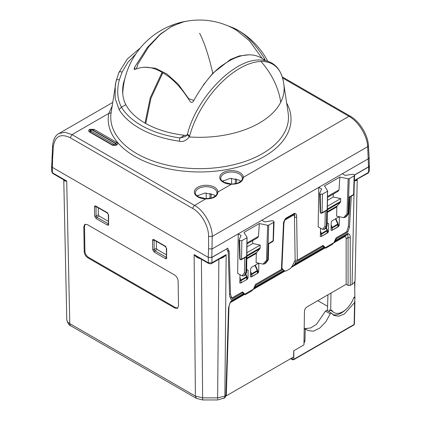 <?xml version="1.0" encoding="UTF-8"?>
<svg xmlns="http://www.w3.org/2000/svg" width="421" height="421" viewBox="0 0 421 421"><rect width="100%" height="100%" fill="white"/><g stroke="black" fill="none" stroke-linecap="round" stroke-linejoin="round"><path stroke-width="0.63" d="M317.823 300.662L327.591 306.304M305.299 328.606L310.698 327.933L316.492 324.317L325.465 311.114L326.738 310.377M305.893 328.948L307.725 330.496L313.208 331.211L319.665 328.143L325.759 321.928L330.206 313.85L331.48 313.113L326.654 310.277M354.64 297.294L354.95 297.326L354.945 298.047L353.845 297.41M303.967 343.283L304.925 340.963L305.272 329.59L304.183 328.964M305.941 328.985L305.272 329.59M331.48 313.113L333.842 315.418L338.626 316.25L344.294 314.077L354.582 302.562L354.945 298.047M354.898 301.425L354.414 324.07A1.026 0.6 -178.8 0 1 354.414 324.07L354.898 301.41M332.679 314.561A20.008 11.551 120 0 0 345.973 309.403M329.227 311.766L329.259 309.903L330.706 310.74L331.722 310.156A17.44 10.072 120 0 0 334.069 312.587L331.111 310.509M354.64 281.844L354.866 296.789L353.856 297.373A17.44 10.072 120 0 1 334.069 312.587M327.459 310.745L327.938 294.821M330.706 310.74L330.969 293.379L330.701 293.227M353.903 324.933A1.026 0.595 -120 0 0 354.114 324.48A1.026 0.6 -178.8 0 0 354.414 324.07L353.903 324.933A1.026 0.595 -120 0 0 353.903 324.933L293.605 359.75A1.026 0.595 -120 0 0 293.816 359.292A1.026 0.61 180 0 1 292.369 359.292L292.369 357.697M330.99 293.058L330.969 293.379M348.062 285.401L346.157 284.301L346.157 238.97L348.062 237.439A1.537 0.921 0 0 0 350.24 237.439L350.24 285.401L348.062 285.401L348.062 237.439L347.709 234.455A2.563 2.105 51.2 0 0 346.951 234.692L347.336 233.65L335.453 240.517L336.279 238.723L335.858 238.481M334.2 242.059L346.951 234.692L344.362 236.776C345.625 236.544 346.225 237.276 346.157 238.97M346.157 284.301L307.035 306.888C305.493 307.951 304.63 309.409 304.457 311.261L303.941 344.894L293.737 350.782L293.595 356.987L226.188 395.903M344.367 236.776L333.827 242.859M325.165 247.858L291.458 267.319M284.959 271.071L253.295 289.353M244.638 294.353L230.192 302.694M355.066 280.16L357.229 179.409L355.066 280.16C355.024 281.786 354.024 283.18 352.061 284.349L350.24 285.401M357.229 179.12L368.17 173.089A1.537 0.889 -120 0 0 368.491 172.41L368.654 166.942L354.566 175.078M336.279 238.723L347.899 232.018L349.498 226.982L351.33 196.16M348.414 233.676L347.336 233.65L347.709 234.455L348.414 233.676C349.714 234.223 350.319 235.476 350.24 237.439M322.381 245.78L323.223 246.264L296.016 261.967L293.969 265.283L292.853 266.061L292.342 265.767M291.816 266.772L292.853 266.061M284.764 271.008L284.012 271.266L283.749 270.366L281.87 268.882M282.959 269.508L255.752 285.217L253.674 288.553M244.485 294.263L243.748 294.511L243.48 293.611L241.854 292.269M325.012 247.769L324.281 248.016L323.223 246.264M230.813 301.815L231.134 301.562A2.563 2.068 51.5 0 0 230.929 301.699L230.929 301.699A2.563 2.068 51.5 0 0 230.855 301.762M357.229 179.188C356.966 180.488 355.987 180.962 354.287 180.609M334.232 242.038L335.453 240.517M349.498 226.982L348.356 226.324M347.899 232.018L346.836 231.403M354.519 174.957L368.528 166.869L369.28 165.806L369.154 157.607L368.401 158.712L342.357 173.747L345.215 175.394L352.498 174.268L353.982 174.499L354.582 175.231L354.135 175.841L349.251 178.662L348.078 213.794L348.53 213.531A1.026 0.595 60 0 1 348.425 213.884L348.756 213.331M368.654 166.942L369.406 165.921L369.275 165.421M354.398 180.546L368.491 172.41L369.243 171.394L369.406 165.937M357.092 179.488L354.398 180.577M296.016 261.967L294.505 261.099M255.752 285.217L255.331 284.975M230.629 302.025L230.619 302.057C229.908 302.752 229.361 304.436 228.977 307.109L228.529 307.709L230.498 301.757L230.576 302.083L231.597 300.473L243.48 293.611M243.854 294.216L231.134 301.562L231.597 300.473L230.576 302.083M242.691 292.753L231.076 299.463L229.603 296.205L228.219 252.132L226.745 248.874L211.952 257.415L208.321 257.415L52.472 167.432L51.72 166.374L52.578 145.666A2.563 1.479 -176.5 0 1 52.578 145.629M228.529 307.709L225.872 395.551L224.777 397.845L226.319 394.945L224.882 396.119L226.151 254.589C224.498 256.873 222.256 258.262 219.42 258.752M211.631 263.467C211.416 263.899 210.416 263.899 208.642 263.467L208.321 262.788L211.952 262.788L226.151 254.589L222.72 257.068L211.631 263.467A1.537 0.889 -120 0 0 211.952 262.788L211.952 257.415M226.745 248.874L211.826 257.342L208.195 257.342L208.579 248.832L212.205 248.89L238.249 233.855L237.649 273.297L242.07 275.85L243.648 275.923L245.09 275.092L245.311 274.334M51.594 166.353L51.757 171.821L52.509 172.826L52.346 167.358L51.594 166.337L51.73 165.837M52.346 167.358L52.599 158.78L51.846 157.728M84.189 251.595L83.811 226.682L84.826 224.361L87.373 224.625L174.431 274.887C176.641 276.408 177.873 278.486 178.125 281.133L178.504 306.046L177.488 308.367L174.941 308.104L87.884 257.841C85.674 256.321 84.442 254.242 84.189 251.595L84.916 251.174C85.168 253.821 86.4 255.905 88.605 257.42L175.668 307.683L177.82 308.114M166.495 257.063L165.374 258.562L154.128 252.068L152.655 249.569A1.026 0.605 -0.9 0 0 154.107 249.553L154.854 250.795L157.133 249.479L156.401 248.227L156.349 241.333M157.133 249.479L166.463 254.868M108.455 223.551L107.334 225.051L96.093 218.557L94.614 216.062A1.026 0.605 -0.9 0 0 96.067 216.047L96.814 217.289L99.093 215.973L98.361 214.721L98.309 207.827M99.093 215.973L108.423 221.362M208.642 263.467L197.565 257.073L194.123 254.589C195.776 256.873 198.017 258.262 200.854 258.752M52.83 173.51A1.537 0.889 -60 0 1 52.509 172.826L66.713 181.025L63.908 179.904L52.83 173.51L51.762 171.815M96.093 218.557L96.814 217.289L108.46 223.872M108.565 223.835L108.623 215.094L107.144 212.594L95.899 206.101C95.02 205.69 94.546 205.969 94.478 206.927L96.325 206.679M108.46 223.809L108.323 214.678A1.026 0.605 -0.9 0 0 108.623 215.094M96.041 206.522L96.067 216.047L98.361 214.721M154.128 252.068L154.854 250.795L166.5 257.384M166.605 257.342L166.663 248.6L165.185 246.106L153.939 239.612C153.06 239.202 152.586 239.475 152.513 240.433L154.365 240.191M166.5 257.32L166.358 248.185A1.026 0.605 -0.9 0 0 166.663 248.6M154.075 240.028L154.107 249.553L156.401 248.227M85.221 224.198L84.537 226.261L84.916 251.174M320.834 236.507L320.37 236.239L321.081 236.649L327.543 232.634A1.026 0.595 0 0 1 327.543 232.671A1.026 0.595 0 0 1 327.243 233.087L321.623 236.334A1.026 0.595 180 0 1 320.834 236.507L320.171 236.307M331.532 230.329L331.069 230.061L331.785 230.471L338.247 226.456A1.026 0.595 0 0 1 338.247 226.493A1.026 0.595 0 0 1 337.947 226.908L332.322 230.155A1.026 0.595 180 0 1 331.532 230.329L330.874 230.129M246.717 279.581L246.717 277.334L241.096 280.575L241.096 282.828L246.717 279.581A1.026 0.595 0 0 0 247.016 279.16A1.026 0.595 0 0 0 247.016 279.123L247.264 279.27L248.006 278.018L248.122 270.129L247.411 269.719L246.653 270.156M241.096 282.828A1.026 0.595 180 0 1 240.302 283.001L239.644 282.801M257.415 273.403L257.415 271.156L251.795 274.397L251.795 276.65L257.415 273.403A1.026 0.595 0 0 0 257.715 272.982A1.026 0.595 0 0 0 257.715 272.945L257.968 273.092L258.704 271.84L258.826 263.951L258.11 263.541L251.4 267.414L250.663 268.666L250.542 276.555L251.253 276.965L250.542 276.555M251.795 276.65A1.026 0.595 180 0 1 251.005 276.823L250.342 276.623M208.321 257.415L208.321 262.788L194.123 254.589L195.391 396.119L69.775 323.596L66.713 181.025C65.013 181.383 64.034 180.909 63.771 179.609M354.75 289.143L354.929 281.123M196.996 195.907L204.916 193.018L213.763 194.797L215.394 196.002M222.388 181.251L230.308 178.357L239.154 180.135L240.786 181.346M350.109 196.87L348.335 226.687L346.73 231.718L336.168 237.818L333.916 242.67L325.249 247.68L325.475 247.948L323.981 247.085M325.875 248.132L325.475 247.948M283.88 270.519L285.906 271.108L290.49 268.461L292.279 265.909L295.142 260.246L297.321 260.246L323.107 245.359L325.249 247.68M333.916 242.67L332.269 244.454L325.833 248.174M281.754 267.977L283.717 270.329M281.875 268.819L281.423 269.424L255.636 284.312L253.389 289.164L244.717 294.168L244.948 294.442L243.454 293.579M245.348 294.621L244.948 294.442M229.819 296.689L232.013 297.952L242.58 291.853L244.717 294.168M253.389 289.164L251.742 290.948L245.301 294.663M295.147 260.246L294.474 217.041A1.537 0.937 -0.9 0 0 296.647 217.02C296.847 214.705 296.105 213.463 294.432 213.294L285.806 218.273L285.164 219.341M283.886 224.046A1.537 0.874 -177.4 0 1 283.886 224.067A1.537 0.874 -177.4 0 1 283.438 224.646L281.423 269.424M284.728 220.167L293.363 215.178C294.174 215.215 294.542 215.836 294.474 217.041C294.968 215.299 294.905 214.226 294.284 213.821A1.537 0.889 -120 0 0 294.432 213.294M344.857 217.489L346.304 216.657L347.967 214.147A1.026 0.595 60 0 0 348.078 213.794A1.026 0.6 -178.1 0 1 346.999 213.91L347.967 214.147L344.857 217.489L343.547 217.615L336.616 216.162L336.821 206.927L337.174 205.99L327.333 211.674M342.357 173.747L318.781 187.361L318.176 226.803L322.602 229.356L324.954 226.282L326.296 226.661L327.043 226.072A1.026 1.026 0 0 0 327.159 225.614A1.026 0.616 0.7 0 1 326.859 226.04A1.026 0.595 60 0 1 326.754 226.398L327.096 225.398M326.754 226.398L325.622 228.598L324.175 229.429L326.296 226.661A1.026 0.595 60 0 0 326.401 226.303L326.859 226.04L327.527 190.718L327.285 191.339L322.407 194.16L320.228 194.16L319.681 193.213L321.633 189.008L318.781 187.361L261.83 220.241L264.683 221.888L271.971 220.762L273.455 220.993L274.055 221.725L273.603 222.335L273.097 241.007L272.371 241.401M268.23 259.82L267.44 260.641L266.472 260.404A1.026 0.6 1.9 0 0 267.546 260.283A1.026 0.595 60 0 1 267.44 260.641L264.33 263.983L263.02 264.109L256.084 262.651L256.289 253.416L256.647 252.484L246.801 258.168M232.013 297.952L230.54 294.695L229.182 251.432L227.708 248.169L226.619 248.8M258.11 263.541L258.826 263.951L258.11 263.541M251.005 276.823L257.968 273.092M247.411 269.719L248.122 270.129L247.411 269.719M240.302 283.001L239.844 282.733L240.554 283.144L247.264 279.27M239.986 274.645L239.844 282.733M338.495 226.598L339.231 225.351L339.352 217.462L338.642 217.047L339.352 217.462L338.642 217.047L331.932 220.925L331.19 222.172L331.069 230.061M327.796 232.776L328.533 231.529L328.654 223.64L327.938 223.225L327.185 223.662M320.37 236.239L320.513 228.15M327.938 223.225L328.654 223.64L327.938 223.225M189.65 136.015L187.471 134.183C196.154 98.535 233.134 59.529 259.068 59.977C272.119 60.114 280.154 66.976 283.175 80.558L283.175 80.558A68.191 35.79 124.2 0 0 260.983 61.471A68.191 35.79 124.2 0 0 189.65 136.015L189.313 136.951C186.035 140.782 182.735 142.203 179.42 141.224A85.258 49.22 180 0 1 119.069 109.534L115.175 98.335L115.254 85.352L116.143 80.864C116.517 79.748 117.585 79.395 119.343 79.811L122.09 72.123L127.937 62.255L135.936 53.793M187.471 134.183L187.298 134.673L189.313 136.951A84.521 48.799 0 0 0 280.723 102.256A85.158 66.718 -153.1 0 0 278.544 92.367A85.158 66.718 -153.1 0 0 260.983 61.471M125.874 75.006L123.169 84.51L122.8 87.405C122.222 93.92 123.232 99.688 125.821 104.703A77.227 44.589 180 0 0 184.624 135.299L186.977 135.209M185.608 136.462L180.025 137.956A2.563 0.495 98 0 0 179.42 141.224M184.624 135.299L180.025 137.956A82.711 47.752 180 0 1 121.474 107.213C117.333 99.451 116.622 90.32 119.343 79.811M125.821 104.703L121.474 107.213L119.069 109.534M286.659 103.082A91.404 52.772 180 0 1 287.327 134.046A91.404 52.772 180 0 1 181.677 170.937A91.404 52.772 180 0 1 108.76 113.412L112.318 105.75M111.291 111.733C111.012 112.854 110.17 113.412 108.765 113.412M90.415 130.399A1.026 0.595 -120 0 0 89.705 129.342L94.057 129.342L116.738 142.44C117.933 143.277 117.933 144.114 116.738 144.95L116.549 145.061A1.026 0.595 -120 0 0 116.038 145.008C115.491 145.503 114.38 145.503 112.712 145.008L90.031 131.915L89.641 131.547L90.026 130.842M116.233 143.824L116.617 144.529L116.038 145.008M231.376 184.035L223.709 182.177C221.646 180.841 220.662 179.53 220.767 178.251A10.772 6.22 0 0 1 227.419 172.505A10.772 6.22 0 0 1 239.154 173.852A10.772 6.22 180 0 1 242.312 178.162L242.312 178.251C242.759 179.735 241.159 181.388 237.507 183.219L231.371 184.224A11.799 6.81 180 0 1 223.198 182.23A11.799 6.81 180 0 1 223.198 172.594A11.799 6.81 180 0 1 239.881 172.594A11.799 6.81 180 0 1 243.338 177.315C242.828 181.877 238.839 184.182 231.371 184.224L217.946 191.976C217.436 196.539 213.447 198.838 205.974 198.886A11.799 6.81 180 0 1 197.802 196.891A11.799 6.81 180 0 1 197.802 187.256A11.799 6.81 180 0 1 214.489 187.256A11.799 6.81 180 0 1 217.946 191.976A1.026 0.837 -1.4 0 0 216.92 192.818L216.92 192.907C217.368 194.391 215.768 196.049 212.116 197.881L205.985 198.696L194.628 205.437A2.563 1.479 120 0 0 192.813 208.506L70.186 137.704L72.002 134.636L65.018 132.252L59.008 133.462C55.467 135.225 53.32 139.293 52.578 145.666A2.563 1.479 -176.5 0 0 53.325 146.797L52.599 158.78M242.312 178.162A1.026 0.837 -1.4 0 1 243.338 177.315L348.998 116.312C358.455 121.511 367.28 135.862 367.675 146.671L212.205 236.428C212.4 225.277 204.101 210.632 194.628 205.437L72.002 134.636L108.76 113.412M247.059 237.423L246.632 272.108A1.026 1.026 0 0 1 246.517 272.566L246.222 272.887L246.569 271.892A1.026 0.616 -179.3 0 1 246.632 272.108A1.026 0.616 -179.3 0 1 246.332 272.534L245.875 272.797A1.026 0.595 60 0 1 245.769 273.15L244.422 272.776A1.026 0.605 1.3 0 0 245.875 272.797L246.248 256.505L245.496 257.263M273.603 222.335L268.724 225.151L267.546 260.283L268.003 260.02L268.377 243.706L273.403 240.591L272.882 241.454L268.661 243.891L268.303 259.604A1.026 0.605 -178.7 0 1 268.003 260.02A1.026 0.595 60 0 1 267.893 260.378L265.956 262.993L268.093 260.204A1.026 1.026 0 0 0 268.303 259.604M326.022 210.774L326.775 210.011L321.334 213.131M346.304 216.657L348.62 213.715A1.026 1.026 0 0 0 348.83 213.11A1.026 0.605 1.3 0 1 348.53 213.531L348.904 197.212L353.624 194.513L354.135 175.841M243.648 275.923L246.222 272.887A1.026 0.595 60 0 0 246.332 272.534L246.995 237.212L246.759 237.833L241.875 240.654L241.528 259.231L240.801 259.625M239.702 240.654L240.049 259.231L239.702 240.654L241.875 240.654M239.554 240.565L239.154 239.707L241.107 235.502L238.249 233.855L261.83 220.241M322.407 194.16L322.06 212.737L320.576 212.737L321.302 213.131M320.228 194.16L320.576 212.737L320.081 194.07M263.02 264.109L266.472 260.404L267.645 225.293L268.724 225.151M246.98 243.891L257.499 237.818L258.483 236.349L259.347 223.546L243.975 232.418L246.995 237.212M258.483 236.349L246.99 242.985M246.869 252.753L260.157 245.08L252.711 243.517L246.943 246.848M252.711 243.517L252.711 240.58M260.157 245.08L260.157 247.869L246.832 255.563M256.647 252.484L259.804 248.843L260.157 247.869M264.33 263.983L265.772 263.146M324.175 229.429L322.602 229.356M325.622 228.598L325.843 227.84M343.547 217.615L346.999 213.91L348.172 178.799L349.251 178.662M327.506 197.402L338.026 191.323L339.01 189.855L339.873 177.052L324.507 185.929L327.527 190.718M339.01 189.855L327.517 196.491M327.396 206.258L340.689 198.586L333.243 197.023L333.243 194.092M333.243 197.023L327.47 200.354M337.174 205.99L340.331 202.348L340.689 201.375L340.689 198.586M267.645 225.293L259.347 223.546M348.172 178.799L339.873 177.052M368.422 145.508L369.154 157.607M229.534 294.116L230.54 294.695M229.182 251.432L227.451 250.432M231.671 184.035L231.55 178.315M236.449 183.524L236.597 179.041M235.402 178.73L235.36 183.751M223.34 180.498L223.298 181.93M210.005 193.386L209.963 198.412M211.079 198.18L211.226 193.707M206.279 198.696L206.158 192.976M197.949 195.155L197.907 196.586M203.411 84.874L212.784 73.265L230.503 59.461L239.281 55.94L248.6 54.846M136.451 68.76L137.951 64.045L148.629 46.894L160.154 34.548L170.926 26.797L181.74 22.302A71.817 71.817 0 0 1 236.634 30.317L249.374 40.726L262.02 58.251M188.734 99.261L188.734 98.746L178.178 84.074L166.805 73.959L155.438 68.228L144.182 67.176M188.734 98.746L193.834 100.377M237.16 30.638L237.16 29.865L238.633 30.67A76.948 76.948 0 0 1 267.724 61.177M237.16 29.865C246.617 35.111 255.689 44.631 264.367 58.414L265.119 60.135L264.367 59.94L264.367 58.414M145.745 123.506L150.965 98.219L162.801 72.796C172.257 78.048 181.325 87.563 190.003 101.345C191.345 102.908 192.555 102.724 193.634 100.782C204.064 82.29 214.489 69.912 224.914 63.645C236.365 55.814 251.837 50.362 264.367 59.94M145.019 123.095L150.239 97.809L162.074 72.38C152.618 66.707 143.55 65.755 134.867 69.512L134.115 69.144L134.867 66.855L147.35 47.436L160.354 34.096L172.221 26.049L184.403 21.56L187.34 21.097M236.434 30.196L236.434 29.444L234.334 28.318L226.598 25.302M236.434 29.444L238.086 30.354M162.074 74.017L162.074 72.38M304.009 340.436L304.925 340.963M305.835 328.927L304.199 327.98M325.465 311.114L330.206 313.85M293.816 350.735L293.816 359.292L354.114 324.48L354.582 302.562M290.985 358.492L292.369 359.292A1.026 0.595 -60 0 0 292.579 359.75L290.695 358.66M352.061 284.349L354.114 188.819M293.969 265.283L324.38 247.727M253.705 288.532L284.117 270.971M223.751 398.434A5.131 2.963 -120 0 0 223.819 398.398A5.131 2.963 -120 0 0 224.882 396.119L217.631 397.856L217.631 399.008M295.184 263.762L324.012 247.116M254.921 287.006L283.749 270.366M224.788 397.84L217.631 399.95L202.643 399.95L202.643 397.856L217.631 397.856L218.873 259.289M94.614 216.062L94.478 206.927M107.334 225.051C108.218 225.461 108.692 225.188 108.76 224.23M152.655 249.569L152.513 240.433M165.374 258.562C166.253 258.968 166.732 258.694 166.8 257.736M320.449 231.203L321.491 233.529L320.402 234.018M327.243 233.087L327.243 230.84A1.026 0.595 -120 0 0 327.112 230.282L326.07 227.961M320.402 234.187A1.026 0.595 180 0 0 321.623 234.087L327.243 230.84A1.026 0.595 0 0 0 327.543 230.419A1.026 1.026 0 0 0 327.454 229.998L321.491 233.529A1.026 0.595 -120 0 1 321.623 234.087L321.623 236.334M331.148 225.025L332.19 227.351L331.106 227.84M337.947 226.908L337.947 224.661A1.026 0.595 -120 0 0 337.816 224.104L335.469 218.878M331.101 228.008A1.026 0.595 180 0 0 332.322 227.908L337.947 224.661A1.026 0.595 0 0 0 338.247 224.24A1.026 1.026 0 0 0 338.158 223.819L332.19 227.351A1.026 0.595 -120 0 1 332.322 227.908L332.322 230.155M239.917 277.697L240.965 280.023L239.875 280.512M247.016 279.16L247.016 276.913A1.026 0.595 0 0 1 246.717 277.334A1.026 0.595 -120 0 0 246.585 276.776L245.543 274.455M247.016 276.913A1.026 1.026 0 0 0 246.927 276.492L240.965 280.023A1.026 0.595 -120 0 1 241.096 280.575A1.026 0.595 180 0 1 239.875 280.675M250.621 271.519L251.663 273.845L250.574 274.334M257.715 272.982L257.715 270.735A1.026 0.595 0 0 1 257.415 271.156A1.026 0.595 -120 0 0 257.284 270.598L254.942 265.372M257.715 270.735A1.026 1.026 0 0 0 257.626 270.314L251.663 273.845A1.026 0.595 -120 0 1 251.795 274.397A1.026 0.595 180 0 1 250.574 274.497M107.871 213L107.144 212.594M108.323 214.678L107.36 213.052L96.114 206.558A1.026 0.595 -60 0 1 95.899 206.101M165.911 246.506L165.185 246.106M166.363 248.185L165.395 246.559L154.154 240.065A1.026 0.595 -60 0 1 153.939 239.612M88.605 257.42L87.884 257.841M175.668 307.683L174.941 308.104M84.537 226.261L83.811 226.682M202.643 399.95L196.454 398.392L195.391 396.119L202.643 397.856L201.401 259.289M70.839 325.87C69.049 325.412 67.692 323.281 66.771 319.481L66.771 319.407C66.813 321.039 67.813 322.439 69.775 323.596A5.131 2.963 -60 0 0 70.839 325.87L196.518 398.429M66.771 319.407L63.771 179.825L66.771 319.481M297.321 260.246L296.647 217.02M285.806 218.273C284.101 220.399 283.307 222.525 283.438 224.651M293.363 215.178L294.284 213.821L285.664 218.799L284.828 219.946M368.528 166.869L367.675 146.671L368.422 145.54C367.907 134.82 359.639 121.437 350.283 116.185A2.563 1.479 120 0 0 348.998 116.312L282.565 77.953M336.821 206.927L327.322 212.41M256.289 253.416L246.795 258.899M211.826 257.342L212.205 236.428L208.579 236.428C208.784 226.377 201.338 213.179 192.813 208.506M122.09 72.123C120.327 71.454 119.243 71.681 118.843 72.801M140.367 47.894L127.4 58.887L118.922 72.517L116.143 80.864M124.769 79.137A76.885 44.389 0 0 0 123.085 85.042M280.723 102.256A84.521 48.799 0 0 0 283.822 84.279A85.158 85.158 0 0 0 283.175 80.558M283.822 84.279L288.143 112.896A88.857 51.304 180 0 1 284.88 131.794A88.857 51.304 180 0 1 183.172 167.769A88.857 51.304 180 0 1 111.097 112.896L116.164 80.743M216.92 192.818A10.772 6.22 180 0 0 213.763 188.513A10.772 6.22 0 0 0 202.022 187.166A10.772 6.22 0 0 0 195.376 192.907C195.27 194.192 196.254 195.497 198.317 196.839L205.985 198.696M89.705 129.342L89.515 129.452C88.326 130.289 88.326 131.131 89.515 131.968L90.241 132.373M89.515 129.452L90.241 130.694M94.057 129.342L93.336 130.584M116.738 142.44A1.026 0.595 120 0 0 116.022 143.55M116.738 144.95L116.017 145.356L116.738 144.95M116.549 145.061L112.196 145.061L112.923 145.466M89.515 131.968L112.196 145.061M70.186 137.704C60.503 133.178 54.883 136.209 53.325 146.797M240.028 259.215L240.754 259.615L239.754 258.631L240.028 259.215M246.248 256.505L241.528 259.231L240.049 259.231A1.026 0.595 120 0 0 240.259 259.678L239.717 258.799M273.097 241.007L273.097 240.149M326.065 210.747L321.844 213.184L320.765 213.173A1.026 0.595 -60 0 1 320.765 213.173A1.026 0.595 -60 0 1 320.555 212.721L320.286 212.142L320.555 212.721M326.775 210.011L326.401 226.303A1.026 0.605 -178.7 0 1 324.954 226.282L325.301 211.189M348.83 213.11L349.193 197.396L353.414 194.96L353.929 194.097L352.898 194.907M354.582 175.247L353.929 194.081M350.314 116.201A2.563 1.479 120 0 0 350.283 116.185L282.254 76.911M208.579 236.428L208.579 248.832M242.07 275.85L244.422 272.776L244.769 257.684M246.222 272.887L245.09 275.092M259.804 248.843L246.827 256.336M340.689 201.375L327.364 209.069M340.331 202.348L327.354 209.842M328.533 231.529L327.543 230.955M339.231 225.351L338.247 224.777M248.006 278.018L247.016 277.45M258.704 271.84L257.715 271.271M115.612 143.224L93.12 130.242A1.026 0.595 120 0 0 92.609 130.289L115.096 143.277A1.026 0.595 -60 0 1 115.612 143.224L116.428 144.535A2.052 1.184 180 0 1 116.37 144.808M89.889 131.826A2.052 1.184 180 0 1 89.831 131.547L89.831 131.784M115.096 143.277A1.026 0.595 180 0 1 115.096 144.114A1.026 0.595 180 0 1 113.649 144.114A1.026 0.595 120 0 0 112.949 145.129M113.649 144.114L91.157 131.131A1.026 0.595 120 0 0 90.457 132.162M91.157 131.131A1.026 0.595 180 0 1 91.157 130.289A1.026 0.595 180 0 1 92.609 130.289M199.617 33.222A71.817 16.508 80.4 0 1 212.784 73.265M134.867 69.512L134.867 66.855M354.919 297.273L354.477 297.015M305.888 328.943L304.199 327.97M293.605 359.75L292.579 359.75M226.319 394.945L228.977 307.109M368.17 173.089L369.238 171.394M327.454 229.998L326.322 227.477M338.158 223.819L335.842 218.667M246.927 276.492L245.796 273.971M257.626 270.314L255.31 265.156M327.543 232.671L327.543 230.419M338.247 226.493L338.247 224.24M63.908 179.909L63.771 179.535M325.686 248.158L324.144 247.269M245.159 294.653L243.617 293.763M285.196 219.294L285.228 219.246C284.68 219.746 284.233 221.357 283.886 224.067L281.875 268.835M187.298 134.673L185.493 136.53M112.665 102.487L59.008 133.462M245.538 257.242L241.317 259.678L240.259 259.678M320.765 213.173L320.249 212.305L319.628 193.465M239.102 239.959L239.723 258.804M274.055 221.735L273.403 240.596M246.517 272.566L245.348 274.834M325.88 228.34L327.043 226.072M327.585 190.929L327.159 225.614M93.12 130.242C91.752 129.447 90.657 129.879 89.831 131.547M237.549 30.038A76.948 76.948 0 0 0 234.334 28.318M184.403 21.56A76.948 76.948 0 0 0 122.748 93.536"/></g></svg>

